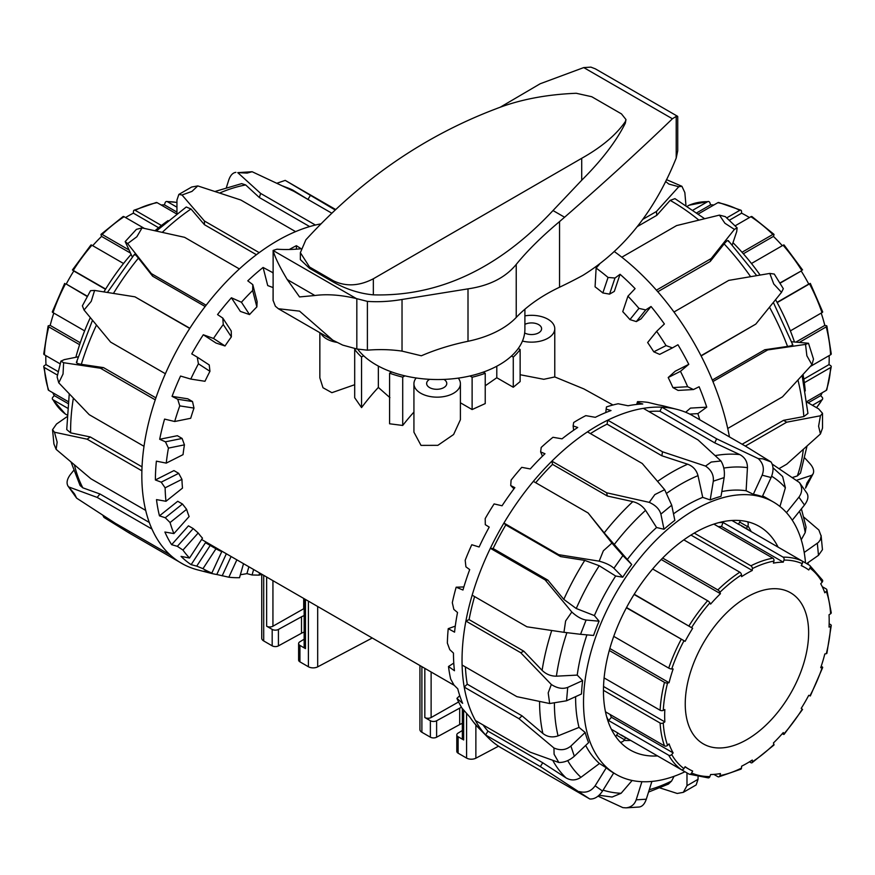 <?xml version="1.0" encoding="UTF-8"?>
<svg xmlns="http://www.w3.org/2000/svg" width="875" height="875" viewBox="0 0 875 875"><rect width="100%" height="100%" fill="white"/><g stroke="black" fill="none" stroke-linecap="round" stroke-linejoin="round"><path stroke-width="1.31" d="M524.902 324.363A10.062 5.808 180 0 1 535.686 323.444A10.062 5.808 180 0 1 541.603 328.738A10.062 5.808 180 0 1 535.544 334.064A10.062 5.808 180 0 1 524.65 332.981M443.898 379.411A10.062 5.808 180 0 1 446.775 383.48A10.062 5.808 180 0 1 440.562 388.85A10.062 5.808 180 0 1 429.592 387.592A10.062 5.808 180 0 1 426.639 383.48A10.062 5.808 180 0 1 429.669 379.323M612.97 405.005L583.909 388.927L554.772 376.939L554.772 328.738A23.242 13.42 180 0 1 522.441 341.075M520.133 374.73L543.802 379.302L554.772 376.939M485.231 385.788L496.792 377.738L513.275 387.253L520.133 381.577L520.133 349.519L518.273 348.447M460.403 402.784L472.117 409.555L485.231 403.583L485.231 373.286A89.797 51.844 180 0 1 472.117 377.245L469.93 375.977M413.93 383.742L413.93 432.163L421.006 445.386L437.861 445.331L453.6 434.514L460.403 419.716L460.403 383.742A23.242 13.42 180 0 1 437.161 397.163A23.242 13.42 180 0 1 413.93 383.742A23.242 13.42 180 0 1 416.183 377.978M404.928 375.845L402.708 377.125A89.797 51.844 180 0 1 389.594 373.177L389.594 423.784L402.708 425.458A161.077 93.002 -60 0 1 413.93 412.07M355.852 348.742L354.692 349.409L354.692 397.742L361.55 407.597A161.077 93.002 -60 0 1 378.35 387.428L389.922 397.655M319.845 332.686L319.845 377.858L322.995 387.734L331.887 392.678L354.692 384.716M524.902 315.875A23.242 13.42 180 0 1 554.772 328.738M336.798 342.344A23.242 13.42 180 0 1 320.808 333.244M354.692 349.409A89.797 51.844 0 0 0 361.55 356.978L363.65 355.764M389.594 373.177L391.694 371.962M458.259 378.12A23.242 13.42 180 0 1 460.403 383.742M483.241 372.137L485.231 373.286M511.47 356.048L513.275 357.098A89.797 51.844 0 0 0 520.133 349.519M304.161 598.697L304.161 646.789A4.473 2.581 0 0 0 305.462 648.616L299.928 645.411A4.473 2.581 180 0 1 298.616 643.584A4.473 2.581 180 0 1 299.841 641.812L304.161 639.188M372.236 638.006L317.68 666.859A6.716 3.872 180 0 1 308.405 666.75L299.928 661.85A4.473 2.581 180 0 1 298.616 660.023L298.616 643.584M304.161 615.65A14.317 8.269 0 0 0 301.503 616.798L278.425 629.442A4.473 2.581 180 0 1 272.18 629.398L266.634 626.194A4.473 2.581 0 0 0 272.934 626.216L303.702 608.759A2.242 1.291 180 0 1 304.161 608.562M304.161 632.089A14.317 8.269 0 0 0 301.503 633.238L278.425 645.881A4.473 2.581 180 0 1 272.18 645.837L263.703 640.938A6.716 3.872 180 0 1 261.734 638.203L261.734 574.208M462.35 708.586L462.35 738.117A4.473 2.581 0 0 0 463.652 739.944L458.117 736.739A4.473 2.581 180 0 1 456.805 734.912A4.473 2.581 180 0 1 458.03 733.141L462.35 730.516M461.486 707.295A14.317 8.269 0 0 0 459.692 708.127L436.614 720.77A4.473 2.581 180 0 1 430.369 720.727L424.823 717.522A4.473 2.581 0 0 0 431.123 717.544L458.609 701.947M419.923 665.536L419.923 729.531A6.716 3.872 0 0 0 421.892 732.277L430.369 737.166A4.473 2.581 0 0 0 436.614 737.209L459.692 724.566A14.317 8.269 180 0 1 462.35 723.417M456.805 734.912L456.805 751.352A4.473 2.581 0 0 0 458.117 753.178L466.594 758.078A6.716 3.872 0 0 0 475.869 758.198L498.553 746.189M378.35 387.428L378.35 366.067M402.708 425.458L402.708 377.125M496.792 366.22L496.792 377.738M513.275 387.253L513.275 357.098M361.55 407.597L361.55 356.978M472.117 409.555L472.117 377.245M92.695 245.7A116.331 67.167 -60 0 1 101.577 236.403L101.073 234.97A2.242 0.809 45.9 0 1 101.095 234.281A2.242 0.809 45.9 0 1 102.145 234.445L128.734 249.802M101.577 236.403L130.32 252.995M123.528 263.495L91.908 245.241A2.242 0.591 -138.9 0 0 90.923 245.011L72.439 269.948L105.645 289.045M87.358 296.581L66.248 284.058A116.331 67.167 -60 0 1 73.795 270.998L72.439 269.948M73.795 270.998L105.492 289.297M66.248 284.058L87.5 296.319M64.673 283.402L52.314 311.883A2.242 0.591 18.9 0 0 53.014 312.627L84.623 330.87M79.614 344.684L48.77 326.878A2.242 0.809 -165.9 0 1 48.103 326.058A2.242 0.809 -165.9 0 1 48.694 325.686L50.192 325.412A116.331 67.167 -60 0 1 53.802 313.075M50.192 325.412L80.259 342.77M48.103 326.058L43.75 353.861A2.242 1.203 3.1 0 0 44.406 354.769L60.255 363.923M57.542 375.145L44.406 367.555A2.242 1.367 176.7 0 1 43.75 366.658A2.242 1.367 176.7 0 1 44.406 365.619L45.981 364.591A116.331 67.167 -60 0 1 45.85 355.6M45.981 364.591L58.362 371.733M43.75 366.658L48.169 389.703A2.242 1.641 -19.5 0 0 48.77 390.403L68.162 401.592M67.473 408.111L53.014 399.766A2.242 1.728 150.5 0 1 52.85 397.228L54.272 395.598A116.331 67.167 -60 0 1 52.741 392.689M54.272 395.598L67.944 403.495M65.177 413.886A2.242 1.827 -53.6 0 0 65.461 414.094L66.97 414.969M161.12 204.98A116.331 67.167 -60 0 1 164.402 204.848L165.102 202.803A2.242 1.728 89.5 0 1 167.387 201.677L176.947 207.189M164.402 204.848L176.947 212.089M176.542 213.883L157.15 202.683A2.242 1.641 -100.5 0 0 156.242 202.508L134.083 210.208A2.242 1.367 63.3 0 1 135.188 210.328L161.448 225.487M144.331 228.386L124.108 216.716A2.242 1.203 -123.1 0 0 122.992 216.606L101.095 234.281M125.552 217.547A116.331 67.167 -60 0 1 133.394 213.172L133.503 211.291A2.242 1.367 63.3 0 1 134.083 210.208M133.394 213.172L158.605 227.73M689.139 774.156A2.242 1.827 113.6 0 1 688.986 774.08L628.884 739.375A120.805 69.748 -60 0 1 624.837 737.341A120.805 69.748 -60 0 1 621.053 734.858L681.166 769.562A2.242 1.827 -53.6 0 0 683.933 768.589L685.125 766.697A116.331 67.167 120 0 0 688.767 769.081A116.331 67.167 120 0 0 692.661 771.05L691.622 773.019A2.242 1.827 113.6 0 1 689.139 774.156L708.334 777.897A2.242 1.728 -90.5 0 0 709.898 776.573L710.598 774.528A116.331 67.167 120 0 0 720.442 773.555L719.939 775.578A2.242 1.641 79.5 0 1 718.758 776.869A2.242 1.641 79.5 0 1 717.85 776.694L713.88 774.397M605.478 711.812L664.475 745.872A2.242 1.641 -19.5 0 0 667.559 745.336L669.058 743.881A116.331 67.167 120 0 0 673.138 752.905L671.716 754.534A2.242 1.728 150.5 0 1 668.719 755.245L608.606 720.541A120.805 69.748 -60 0 1 606.692 716.822M673.138 752.905L611.439 717.281L608.606 720.541M609.919 714.372A116.331 67.167 120 0 0 611.439 717.281M604.111 677.917L660.111 710.248A2.242 1.203 3.1 0 0 663.272 710.369L664.847 709.57A116.331 67.167 120 0 0 664.847 721.886L663.272 722.914A2.242 1.367 176.7 0 1 660.111 723.034L603.455 690.32M664.847 721.886L603.531 686.481M613.736 636.355L668.719 668.095A2.242 0.591 18.9 0 0 671.716 668.992L673.138 668.981A116.331 67.167 120 0 0 669.058 682.719L667.559 682.992A2.242 0.809 -165.9 0 1 664.475 682.358L609.284 650.486M669.058 682.719L609.831 648.517M634.222 594.223L692.661 628.294A116.331 67.167 120 0 0 685.125 641.353L626.391 607.786M685.125 641.353L626.533 607.523M692.661 628.294L634.069 594.464M662.648 558.053L717.85 589.925A2.242 0.809 45.9 0 1 719.939 592.266L720.442 593.698A116.331 67.167 120 0 0 710.598 604.1L709.898 602.864A2.242 0.591 -138.9 0 0 707.613 600.72L652.641 568.98M720.442 593.698L661.216 559.508M694.236 533.094L750.892 565.797A2.242 1.367 63.3 0 1 752.369 568.597L752.27 570.478A116.331 67.167 120 0 0 741.606 576.636L741.497 574.864A2.242 1.203 -123.1 0 0 739.812 572.195L683.812 539.864M752.27 570.478L690.955 535.073M718.802 522.637A120.805 69.748 -60 0 1 722.98 522.441L783.092 557.145A2.242 1.728 89.5 0 1 783.967 560.098L783.267 562.144A116.331 67.167 120 0 0 773.423 563.117L773.927 561.094A2.242 1.641 -100.5 0 0 772.855 558.163L713.858 524.103M783.267 562.144L721.58 526.52A116.331 67.167 120 0 0 718.288 526.652M722.98 522.441L721.58 526.52M783.092 557.145A120.805 69.748 120 0 1 801.708 560.766L809.539 565.283A2.242 1.827 126.4 0 1 809.933 568.094L808.752 569.975A116.331 67.167 120 0 0 805.098 567.591A116.331 67.167 120 0 0 801.205 565.622L802.255 563.653A2.242 1.827 -66.4 0 0 801.708 560.766L741.595 526.061A120.805 69.748 -60 0 1 745.642 528.095A120.805 69.748 -60 0 1 749.427 530.578M822.259 586.688L826.23 588.973A2.242 1.641 160.5 0 1 826.831 589.673A2.242 1.641 160.5 0 1 826.306 591.336L824.808 592.791A116.331 67.167 120 0 0 820.728 583.767L822.15 582.148A2.242 1.728 -29.5 0 0 822.511 580.125L809.681 565.37M829.15 623.766L830.594 624.608A2.242 1.203 -176.9 0 1 831.25 625.516A2.242 1.203 -176.9 0 1 830.594 626.314L829.019 627.102A116.331 67.167 120 0 0 829.019 614.786L830.594 613.758A2.242 1.367 -3.3 0 0 831.25 612.719L826.831 589.673M821.198 666.302L821.986 666.75A2.242 0.591 -161.1 0 1 822.686 667.494A2.242 0.591 -161.1 0 1 822.15 667.68L820.728 667.691A116.331 67.167 120 0 0 824.808 653.964L826.306 653.68A2.242 0.809 14.1 0 0 826.897 653.319L831.25 625.516M718.758 776.869L740.917 769.169A2.242 1.367 -116.7 0 0 741.497 768.086L741.606 766.205A116.331 67.167 120 0 0 752.27 760.047L752.369 761.808A2.242 1.203 56.9 0 1 752.008 762.77L773.905 745.095A2.242 0.809 -134.1 0 0 773.927 744.406L773.423 742.973A116.331 67.167 120 0 0 783.267 732.572L783.967 733.808A2.242 0.591 41.1 0 1 784.077 734.366L802.561 709.428L801.205 708.378A116.331 67.167 120 0 0 808.752 695.319L810.327 695.975L822.686 667.494M784.077 734.366A2.242 0.591 41.1 0 1 783.092 734.125L782.305 733.677M611.384 729.28L617.881 733.031A120.805 69.748 120 0 0 621.677 735.514L624.837 737.341M745.642 528.095L742.481 526.269A120.805 69.748 120 0 0 738.434 524.234L731.927 520.472M752.008 762.77A2.242 1.203 56.9 0 1 750.892 762.661L749.448 761.83M740.272 520.57A4.473 3.653 120 0 1 739.681 522.069L738.434 524.234M746.386 528.544L747.513 526.597A4.473 3.653 -60 0 0 747.523 521.741M620.277 742.153A4.473 3.653 -60 0 0 624.466 739.714L625.592 737.767M617.881 733.031L616.634 735.186A4.473 3.653 120 0 1 615.628 736.455M746.933 597.1A87.248 50.378 120 0 0 689.938 673.98A87.248 50.378 120 0 0 703.314 743.892A87.248 50.378 120 0 0 790.562 693.525A87.248 50.378 120 0 0 790.562 592.78A87.248 50.378 120 0 0 746.933 597.1M821.198 313.075A116.331 67.167 60 0 1 824.808 325.412L826.306 325.686A2.242 0.809 165.9 0 1 826.897 326.058A2.242 0.809 165.9 0 1 826.23 326.878L799.641 342.234M824.808 325.412L796.075 342.005M790.377 330.87L821.986 312.627A2.242 0.591 -18.9 0 0 822.686 311.883L810.327 283.402L777.186 302.608M779.811 283.019L801.205 270.998A116.331 67.167 60 0 1 808.752 284.058L810.327 283.402M808.752 284.058L777.044 302.356M801.205 270.998L779.964 283.259M802.561 269.948L784.077 245.011A2.242 0.591 138.9 0 0 783.092 245.241L751.472 263.495M742.022 252.252L772.855 234.445A2.242 0.809 -45.9 0 1 773.905 234.281A2.242 0.809 -45.9 0 1 773.927 234.97L773.423 236.403A116.331 67.167 60 0 1 782.305 245.7M773.423 236.403L743.356 253.761M773.905 234.281L752.008 216.606A2.242 1.203 123.1 0 0 750.892 216.716L735.044 225.87M726.677 217.908L739.812 210.328A2.242 1.367 -63.3 0 1 740.917 210.208A2.242 1.367 -63.3 0 1 741.497 211.291L741.606 213.172A116.331 67.167 60 0 1 749.448 217.547M741.606 213.172L729.214 220.325M740.917 210.208L718.758 202.508A2.242 1.641 100.5 0 0 717.85 202.683L698.458 213.883M693.164 210.022L707.613 201.677A2.242 1.728 -89.5 0 1 709.898 202.803L710.598 204.848A116.331 67.167 60 0 1 713.88 204.98M710.598 204.848L696.927 212.734M689.303 205.155A2.242 1.827 66.4 0 0 688.986 205.286L687.477 206.161M822.259 392.689A116.331 67.167 60 0 1 820.728 395.598L822.15 397.228A2.242 1.728 -150.5 0 1 821.986 399.766L812.427 405.289M820.728 395.598L808.194 402.839M806.837 401.592L826.23 390.403A2.242 1.641 19.5 0 0 826.831 389.703L831.25 366.658A2.242 1.367 -176.7 0 1 830.594 367.555L804.333 382.725M810.37 366.45L830.594 354.769A2.242 1.203 -3.1 0 0 831.25 353.861L826.897 326.058M829.15 355.6A116.331 67.167 60 0 1 829.019 364.591L830.594 365.619A2.242 1.367 -176.7 0 1 831.25 366.658M829.019 364.591L803.808 379.137M357.7 349.212A87.194 50.334 0 0 0 455.405 378.492A87.194 50.334 0 0 0 524.902 329.197L524.902 309.225M559.541 221.594L564.594 217.23C606.145 180.928 642.075 148.105 672.405 118.77L676.211 116.386L677.731 116.528L677.731 150.763L676.211 158.047C654.959 210.853 623.875 249.944 582.969 275.308A465.095 268.516 180 0 1 559.541 287.23A178.97 103.327 0 0 0 516.228 317.45A89.48 51.669 180 0 1 468.005 341.283A178.97 103.327 0 0 0 421.345 355.786L402.03 351.116A357.941 206.664 120 0 0 367.391 350.175L356.825 348.994L342.705 345.1L332.806 340.167L299.556 311.139L278.359 308.733L275.373 306.228L273.077 300.289L273.164 250.534C274.663 256.648 279.355 266.328 287.241 279.562L299.556 296.931L314.858 295.509C327.119 293.902 340.955 294.919 356.355 298.561L367.391 301.383A313.195 180.83 120 0 0 402.03 299.48L468.005 288.859C489.377 285.742 505.455 277.594 516.228 264.414C527.461 250.644 541.898 236.37 559.541 221.594L559.541 287.23M300.858 248.773A313.195 180.83 -60 0 1 277.014 249.2L273.12 250.414L273.12 300.672M300.366 252.667L300.366 259.623L309.531 268.33L333.452 282.144C346.5 289.384 359.8 293.617 373.341 294.853C438.9 296.647 498.783 268.538 553 210.547L581.711 180.239C601.88 160.114 616.416 141.094 625.33 123.167L625.986 119.558L621.48 113.903L591.73 96.72L576.242 93.275C546.164 94.478 519.422 99.663 496.005 108.817C424.244 136.03 360.861 179.692 305.867 239.816L300.366 252.667L309.531 267.006L333.452 280.82C345.92 286.781 359.22 286.103 373.341 278.775L581.711 158.298C601.617 147.12 616.153 134.892 625.33 121.614L625.986 119.558M677.622 116.331L595.35 68.841L590.877 67.123L583.745 67.583L540.181 83.759L500.27 107.198M581.711 180.239L581.711 158.298M771.017 461.945L762.716 458.784L758.275 458.609L716.625 438.812L714.755 442.87L739.769 454.595C744.877 457.286 747.436 461.639 747.447 467.655L746.112 490.766L753.32 494.298A157.27 90.803 120 0 1 762.278 496.639L771.105 477.531C773.686 471.242 773.653 466.047 771.017 461.945L746.058 446.512L691.283 414.881A191.723 110.688 120 0 0 676.988 409.391A191.723 110.688 120 0 0 661.85 407.181A191.723 110.688 120 0 0 643.333 408.352A191.723 110.688 120 0 0 607.742 420.164A191.723 110.688 120 0 0 592.506 428.63A191.723 110.688 120 0 0 587.464 431.867A191.723 110.688 120 0 0 551.873 461.158A191.723 110.688 120 0 0 533.356 481.37A191.723 110.688 120 0 0 503.923 523.053A191.723 110.688 120 0 0 490.35 548.286A191.723 110.688 120 0 0 472.161 595.175A191.723 110.688 120 0 0 465.894 621.053L520.68 652.684L551.327 684.491L548.198 692.913L549.675 703.533L516.873 696.653L462.098 665.033A191.723 110.688 120 0 0 464.209 687.094L518.995 718.714L553.952 747.994L554.094 754.25L558.819 762.486L530.239 752.183L475.453 720.552A191.723 110.688 120 0 0 485.592 734.978L540.367 766.598L589.794 798.984C594.453 799.323 598.697 796.677 602.525 791.044L595.12 785.816C591.15 791.35 585.856 793.264 579.25 791.558M474.589 596.575A187.25 108.106 120 0 0 469.077 619.609L465.894 621.053A191.723 110.688 120 0 0 462.098 665.033M533.356 481.37L588.131 512.991L604.198 532.875L631.706 564.506A157.27 90.803 120 0 0 622.748 577.194L615.661 576.023L599.244 565.742L584.762 560.394L560.58 556.577L505.794 524.956A187.25 108.106 120 0 0 493.117 548.538L490.35 548.286L545.136 579.906L571.823 612.019L565.622 620.955L563.948 632.319L526.936 626.795L472.161 595.175M465.402 666.947A187.25 108.106 120 0 0 467.25 684.195L464.209 687.094A191.723 110.688 120 0 0 475.453 720.552M588.131 512.991L611.92 543.112L603.345 550.802L599.178 561.159L558.698 554.684L503.923 523.053L505.794 524.956M483.066 724.948A187.25 108.106 120 0 0 487.966 731.139L485.592 734.978A191.723 110.688 120 0 0 487.714 737.242A191.723 110.688 120 0 0 501.747 748.158L589.794 798.984M587.464 431.867L642.239 463.498L664.661 489.683L654.839 494.594L649.25 502.359L606.648 492.778L551.873 461.158L552.541 464.373A187.25 108.106 120 0 0 535.697 482.716M598.062 796.152L622.858 807.636L626.041 807.855C631.061 807.319 634.441 804.65 636.18 799.837L641.9 781.692M643.333 408.352L698.108 439.983L720.945 460.972L711.211 462.044L705.534 466.08L662.517 451.795L607.742 420.164L607.075 424.156A187.25 108.106 120 0 0 590.439 433.595M659.947 787.916L677.217 793.461L683.32 792.345L686.984 785.695L686.984 772.92M716.625 438.812L661.85 407.181L659.969 411.25A187.25 108.106 120 0 0 648.878 411.556M786.472 512.652L798.93 497.153C802.375 492.373 802.539 487.517 799.444 482.552L772.209 464.1M804.212 552.453L818.388 542.434L820.334 539.82L821.133 536.091L818.869 530.02L803.917 517.223M806.641 563.609L818.486 555.33L822.456 549.664L821.089 535.434M806.061 527.188L805.219 532.525L801.237 539.766M792.269 520.209L804.475 505.028C807.975 500.358 808.806 496.42 806.947 493.227L799.444 482.552M772.997 467.808L782.633 476.525L785.378 487.78L779.942 506.494M758.275 458.609C763.273 463.323 764.564 468.858 762.147 475.18L771.105 477.531M753.32 494.298L762.147 475.18M714.755 442.87L659.969 411.25M705.534 466.08C711.288 469.984 713.891 475.027 713.311 481.184L724.15 477.586C724.916 471.362 723.855 465.817 720.945 460.972M724.15 477.586L721.022 496.344A157.27 90.803 120 0 0 710.194 499.931L702.723 497.361L697.998 475.639C696.445 470.017 692.989 466.2 687.652 464.209L661.85 455.777L662.517 451.795M710.194 499.931L713.311 481.184M661.85 455.777L607.075 424.156M649.25 502.359C655.583 505.236 659.466 509.152 660.888 514.106L671.716 505.192L664.661 489.683M671.716 505.192L674.844 520.352A157.27 90.803 120 0 0 664.005 529.255L656.578 527.516L645.575 510.333C642.436 505.903 638.181 502.994 632.822 501.627L607.316 496.005L606.648 492.778M664.005 529.255L660.888 514.106M607.316 496.005L552.541 464.373M599.178 561.159C605.773 562.964 610.695 565.337 613.933 568.269L622.891 555.581L611.92 543.112M560.58 556.577L558.698 554.684M622.748 577.194L613.933 568.269M563.948 632.319L580.562 634.298L586.097 620.036C581.656 619.336 576.909 616.667 571.823 612.019M493.117 548.538L547.892 580.158L563.795 599.386L576.253 608.519L594.388 615.595L599.091 621.195A157.27 90.803 120 0 0 593.556 635.458L580.562 634.298M469.077 619.609L523.852 651.23L520.68 652.684M523.852 651.23L542.106 670.348C546.098 674.242 550.867 676.189 556.402 676.178L577.227 675.095L582.63 680.597L567.711 687.4C562.614 689.27 557.145 688.297 551.327 684.491M636.705 404.436L637.503 401.658L637.645 402.631L642.786 403.988A188.202 108.653 120 0 0 628.075 405.759L618.177 403.758A185.686 107.209 120 0 0 606.473 406.919L606.145 409.106L611.023 410.55A188.202 108.653 120 0 0 595.328 417.32L585.802 415.636A185.686 107.209 120 0 0 573.683 422.505L573.114 425.895L577.73 427.481A188.202 108.653 120 0 0 562.034 438.834L552.978 437.281A185.686 107.209 120 0 0 541.209 447.431L540.63 451.916L544.983 453.731A188.202 108.653 120 0 0 530.272 468.945L521.752 467.337A185.686 107.209 120 0 0 511.087 480.134L510.727 485.548L514.85 487.648A188.202 108.653 120 0 0 502.053 505.772L494.113 503.923A185.686 107.209 120 0 0 485.209 518.558L485.297 524.672L489.212 527.1A188.202 108.653 120 0 0 479.128 546.995L471.778 544.731A185.686 107.209 120 0 0 465.194 560.273L465.916 566.836L469.7 569.603A188.202 108.653 120 0 0 462.962 590.023L456.159 587.202A185.686 107.209 120 0 0 452.309 602.689L453.83 609.383L457.527 612.5A188.202 108.653 120 0 0 454.562 632.155L448.23 628.655A185.686 107.209 120 0 0 447.366 643.114L449.772 649.644L453.458 653.078A188.202 108.653 120 0 0 454.442 670.731L448.492 666.509A185.686 107.209 120 0 0 450.669 679.022L454.016 685.092L457.745 688.8A188.202 108.653 120 0 0 462.634 703.347L456.936 698.359A185.686 107.209 120 0 0 462 708.148L470.127 717.412A188.202 108.653 120 0 0 478.603 727.945L487.714 737.242M510.727 485.548L513.964 488.819M540.63 451.916L542.456 456.181M573.114 425.895L573.628 430.238M676.988 409.391L664.453 406.175A188.202 108.653 120 0 0 658.208 404.873L648.069 402.402A185.686 107.209 120 0 0 637.503 401.658M478.603 727.945L473.309 721.853M456.936 698.359L459.758 695.669M448.492 666.509L453.775 663.075M448.23 628.655L455.273 626.139M456.159 587.202L463.87 586.939M606.145 409.106L605.795 412.562M637.645 402.631L637.142 404.392M575.619 696.653A157.27 90.803 120 0 0 579.02 727.409L558.064 735.875C552.464 737.778 547.4 736.98 542.872 733.469L522.025 715.827L518.995 718.714M467.25 684.195L522.025 715.827M585.681 745.413A157.27 90.803 120 0 0 599.452 763.514L580.956 777.306C575.947 780.587 570.948 780.773 565.961 777.853L542.741 762.77L540.367 766.598M487.966 731.139L542.741 762.77M632.144 780.478L621.108 793.286L612.117 797.038L599.091 795.255M674.089 776.3L671.584 781.058L668.423 784.087L648.539 792.072M599.091 621.195L586.097 620.036M547.892 580.158L545.136 579.906M631.706 564.506L622.891 555.581M683.32 792.345L696.15 784.941L698.053 779.308L686.984 785.695M698.053 776.945L698.053 779.308M626.041 807.855L639.144 807.023C642.261 806.608 644.645 804.005 646.297 799.203L636.18 799.837M651.897 781.43L646.297 799.203M599.452 763.514L606.277 767.78L595.12 785.816M606.277 767.78A157.27 90.803 120 0 0 613.681 773.008L602.525 791.044M558.819 762.486C564.287 762.573 569.45 760.484 574.317 756.23L570.894 746.047C565.972 750.116 560.317 750.761 553.952 747.994M579.02 727.409L585.167 732.452L570.894 746.047M585.167 732.452A157.27 90.803 120 0 0 588.591 742.634L574.317 756.23M549.675 703.533L566.552 700.788L567.711 687.4M582.63 680.597A157.27 90.803 120 0 0 581.481 693.984L566.552 700.788M747.884 525.809A129.084 74.528 -60 0 1 751.188 531.595M630.634 740.392A129.084 74.528 -60 0 1 623.973 740.425M657.53 755.923A129.084 74.528 -60 0 1 630.186 749.984A129.084 74.528 -60 0 1 603.455 690.9A129.084 74.528 -60 0 1 659.805 560.995A129.084 74.528 -60 0 1 759.27 526.411A129.084 74.528 -60 0 1 778.083 547.116M805.503 562.953A157.27 90.803 120 0 0 773.369 501.998L765.461 497.427A157.27 90.803 120 0 0 762.617 495.906M746.112 490.766A157.27 90.803 120 0 0 721.82 491.542M702.723 497.361A157.27 90.803 120 0 0 686.82 505.225A157.27 90.803 120 0 0 673.498 513.833M773.369 501.998A157.27 90.803 120 0 0 694.728 509.786A157.27 90.803 120 0 0 591.992 648.375A157.27 90.803 120 0 0 616.098 774.397A157.27 90.803 120 0 0 684.961 771.761M656.578 527.516A157.27 90.803 120 0 0 627.528 559.223M615.661 576.023A157.27 90.803 120 0 0 594.388 615.595M586.928 634.867A157.27 90.803 120 0 0 577.227 675.095M665.58 181.431L668.85 184.067L678.781 186.725L656.425 211.498L642.742 219.395M614.48 251.672A191.723 110.688 60 0 1 621.819 257.206L676.594 225.586L719.425 215.119L724.916 223.245L734.409 229.392L711.2 258.541L656.414 290.172A191.723 110.688 60 0 1 673.98 312.014L728.755 280.383L769.803 273.427L773.741 283.97L781.506 292.348L755.792 324.111L701.017 355.731A191.723 110.688 60 0 1 712.928 381.555L767.703 349.923L805.536 344.4L806.87 355.764L811.934 364.711L782.502 396.845L727.727 428.477A191.723 110.688 60 0 1 729.444 436.909M621.819 257.206A191.723 110.688 60 0 1 656.414 290.172M673.98 312.014A191.723 110.688 60 0 1 701.017 355.731M712.928 381.555A191.723 110.688 60 0 1 727.727 428.477M745.325 446.086L786.723 422.188L820.433 415.778L818.595 426.202L820.433 433.967L786.723 464.198L779.133 468.573M811.934 475.223L806.87 483.109L805.536 488.141L813.148 473.725L811.934 475.223L796.83 480.2M755.792 324.111L701.127 355.939M728.547 241.62C728.47 239.652 727.005 240.417 724.15 243.906L710.205 261.483L657.792 291.736M710.205 261.483L711.2 258.541M678.781 186.725L681.92 186.298L666.477 179.627M678.092 390.425L672.908 387.581L687.663 386.728L693.448 389.55L678.092 390.425M693.448 389.55L699.125 386.75A188.202 108.653 60 0 1 706.748 407.159L697.867 413.623L689.73 414.083M659.663 354.375L653.778 351.816L666.05 345.592L672.427 347.9L659.663 354.375M672.427 347.9L677.95 344.761A188.202 108.653 60 0 1 688.778 364.328L680.466 371.317L668.205 377.53L675.238 371.197L688.778 364.328M636.322 321.584L629.923 319.594L638.947 308.383L645.717 309.925L636.322 321.584L641.069 318.85L651.033 306.48A188.202 108.653 60 0 1 664.388 323.98L656.655 331.33L647.642 342.53A161.973 93.516 60 0 1 653.778 351.816M645.717 309.925L651.033 306.48M609.569 294.131L602.842 292.95L608.048 277.452L614.983 278.02L609.569 294.131L614.316 291.386L620.058 274.291A188.202 108.653 60 0 1 635.097 288.63L627.944 296.177L622.748 311.642A161.973 93.516 60 0 1 629.923 319.594M614.983 278.02L620.058 274.291M685.672 412.267L690.462 408.1L706.748 407.159M599.441 264.294L596.127 268.067L595.077 286.836A161.973 93.516 60 0 1 602.842 292.95M596.127 268.067A185.686 107.209 60 0 1 608.048 277.452M627.944 296.177A185.686 107.209 60 0 1 638.947 308.383M656.655 331.33A185.686 107.209 60 0 1 666.05 345.592M680.466 371.317A185.686 107.209 60 0 1 687.663 386.728M668.205 377.53A161.973 93.516 60 0 1 672.908 387.581M697.867 413.623A185.686 107.209 60 0 1 699.792 419.792M637.383 226.537L656.764 215.348L670.152 200.375L674.953 198.658M792.225 344.597C793.691 345.122 792.127 345.734 787.555 346.434L764.794 349.738L767.703 349.923M712.305 380.045L764.794 349.738M802.113 375.539L807.942 413.438L803.841 416.566L783.53 420.339L786.723 422.188M742.131 444.238L783.53 420.339M800.472 473.091L797.333 475.934L792.652 477.433M804.891 458.106L809.944 463.63C813.28 467.458 814.352 470.827 813.148 473.725M820.433 433.967L822.522 428.127L822.522 413.317L820.433 415.778M806.903 402.095L818.595 408.855L822.522 413.317M811.934 364.711L813.498 359.1L808.5 343.262L805.536 344.4M791.634 341.742L808.5 343.262M781.506 292.348L783.322 288.706L774.277 274.072L769.803 273.427M734.409 229.392L737.122 227.85L736.739 231.503L732.255 244.858M737.122 227.85L725.364 216.65L719.425 215.119M681.92 186.298L684.841 192.577L685.934 205.166M656.764 215.348L656.425 211.498M732.987 242.692A157.27 90.803 60 0 1 760.102 275.045M775.589 299.688A157.27 90.803 60 0 1 794.445 341.906M803.031 374.533A157.27 90.803 60 0 1 805.263 390.906M236.863 559.847L228.845 577.216L216.792 574.503A188.202 108.653 -60 0 1 210.547 573.202L198.012 569.975A191.723 110.688 -60 0 1 183.717 564.495A191.723 110.688 -60 0 1 170.144 554.925A191.723 110.688 -60 0 1 151.955 529.047A191.723 110.688 -60 0 1 145.688 510.398L90.913 478.778L56.131 449.356L57.148 442.137L54.48 432.217L87.117 439.184L141.892 470.816A191.723 110.688 -60 0 1 144.003 446.305L89.228 414.684L58.756 382.812L63.044 373.997L63.623 362.709L100.472 368.233L155.247 399.853A191.723 110.688 -60 0 1 165.386 373.734L110.611 342.103L84.055 310.034L91.23 301.35L94.598 290.434L134.958 296.833L189.733 328.453A191.723 110.688 -60 0 1 206.139 305.222L151.364 273.602L127.662 243.611L136.839 236.764L142.045 227.905L184.592 237.322L239.378 268.942A191.723 110.688 -60 0 1 259.208 252.634L204.433 221.003L182.022 195.005L191.975 191.395L197.783 185.916L240.811 200.003L295.586 231.623A191.723 110.688 -60 0 1 315.416 225.039L260.641 193.419L237.759 172.648L247.111 173.086L252.142 171.73L293.88 191.319L331.767 213.183M145.688 510.398A191.723 110.688 -60 0 1 141.892 470.816M170.144 554.925L115.369 523.305L76.628 498.148L74.572 493.992L68.753 486.948L97.18 497.416L151.955 529.047M144.003 446.305A191.723 110.688 -60 0 1 155.247 399.853M102.791 515.277L103.983 517.431L128.942 532.864L183.717 564.495M165.386 373.734A191.723 110.688 -60 0 1 189.733 328.453M206.139 305.222A191.723 110.688 -60 0 1 239.378 268.942M259.208 252.634A191.723 110.688 -60 0 1 295.586 231.623M315.416 225.039A191.723 110.688 -60 0 1 320.928 223.869M335.158 209.967L285.206 180.381L335.65 209.508M134.958 296.833L189.864 328.256M129.566 531.497L128.942 532.864M77.142 361.67C75.48 362.72 76.88 363.606 81.32 364.328L103.513 367.62L155.925 397.884M103.513 367.62L100.472 368.233M68.753 486.948L68.053 486.15C66.194 482.956 67.025 479.019 70.525 474.348L73.598 470.531M68.053 486.15L76.628 498.148M71.083 462.153L80.084 485.505L82.819 487.823L99.947 493.981L97.18 497.416M99.947 493.981L149.308 522.473M54.48 432.217L52.544 429.712L53.911 443.942L56.131 449.356M257.141 301.7L256.856 306.906L252.667 290.489L252.787 284.627L257.141 301.7M252.787 284.627L247.778 280.842A188.202 108.653 -60 0 1 263.091 267.455L272.825 272.661L273.077 273.678M231.241 330.958L231.361 336.875L223.256 324.516L222.808 318.106L231.241 330.958M222.808 318.106L217.547 314.573A188.202 108.653 -60 0 1 231.405 297.773L241.434 302.236L249.539 314.573L240.362 311.413L231.405 297.773M209.234 364.952L209.956 371.317L198.428 363.803L197.247 357.131L209.234 364.952M197.247 357.131L191.767 353.905A188.202 108.653 -60 0 1 203.295 334.753L213.511 338.461L225.017 345.975L216.027 343.044L203.295 334.753M192.511 401.548L193.988 408.089L179.769 405.88L177.723 399.252L192.511 401.548L187.764 398.803L172.069 396.364A188.202 108.653 -60 0 1 180.545 376.053L190.783 379.072L204.98 381.281A161.973 93.516 -60 0 1 209.956 371.317M177.723 399.252L172.069 396.364M182.109 438.452L184.439 444.861L168.427 448.098L165.452 441.82L182.109 438.452L177.362 435.706L159.688 439.283A188.202 108.653 -60 0 1 164.577 419.092L174.694 421.509L190.695 418.283A161.973 93.516 -60 0 1 193.988 408.089M165.452 441.82L159.688 439.283M178.686 473.342L181.934 479.336L165.123 487.823L161.208 482.158L178.686 473.342L173.939 470.597L155.389 479.959A188.202 108.653 -60 0 1 156.384 461.158L166.25 463.116L183.039 454.65A161.973 93.516 -60 0 1 184.439 444.861M161.208 482.158L155.389 479.959M182.47 504.022L186.616 509.338L170.067 522.539L165.266 517.748L182.47 504.022L177.723 501.277L159.469 515.845A188.202 108.653 -60 0 1 156.505 499.614L165.987 501.277L182.503 488.097A161.973 93.516 -60 0 1 181.934 479.336M165.266 517.748L159.469 515.845M193.2 528.566L198.198 532.984L182.952 550.069L177.352 546.328L193.2 528.566L188.453 525.831L171.642 544.677A188.202 108.653 -60 0 1 164.905 532.033L173.917 533.586L189.131 516.534A161.973 93.516 -60 0 1 186.616 509.338M177.352 546.328L171.642 544.677M210.219 545.431L215.95 548.789L202.967 568.684L196.722 566.125L210.219 545.431L205.472 542.697L191.155 564.648A188.202 108.653 -60 0 1 181.07 556.391L189.536 558.02L202.497 538.158A161.973 93.516 -60 0 1 198.198 532.984M196.722 566.125L191.155 564.648M222.162 575.87L231.098 556.511M216.792 574.503L226.352 553.777M259.591 572.961L258.967 575.138L252.066 574.984L253.63 569.516M252.066 574.984L246.925 573.617L248.883 566.781M273.077 287.58L267.717 285.567L263.091 267.455M210.547 573.202A188.202 108.653 -60 0 1 203.984 571.145L211.87 573.037L221.758 551.622L214.911 547.477A161.973 93.516 -60 0 1 209.552 545.048M228.845 577.216A185.686 107.209 -60 0 0 239.52 577.697L243.523 563.686M261.734 574.448A185.686 107.209 -60 0 1 258.967 575.138M211.87 573.037A185.686 107.209 -60 0 1 202.967 568.684M221.758 551.622A161.973 93.516 -60 0 1 215.95 548.789M189.536 558.02A185.686 107.209 -60 0 1 182.952 550.069M173.917 533.586A185.686 107.209 -60 0 1 170.067 522.539M165.987 501.277A185.686 107.209 -60 0 1 165.123 487.823M166.25 463.116A185.686 107.209 -60 0 1 168.427 448.098M174.694 421.509A185.686 107.209 -60 0 1 179.769 405.88M190.783 379.072A185.686 107.209 -60 0 1 198.428 363.803M213.511 338.461A185.686 107.209 -60 0 1 223.256 324.516M225.017 345.975A161.973 93.516 -60 0 1 231.361 336.875M241.434 302.236A185.686 107.209 -60 0 1 252.667 290.489M249.539 314.573A161.973 93.516 -60 0 1 256.856 306.906M246.925 573.617A188.202 108.653 -60 0 1 240.373 574.689M289.33 249.484A188.202 108.653 -60 0 1 296.384 245.689L296.384 249.156M296.384 245.689L300.913 248.577M142.034 466.845L90.289 436.964L70.623 432.863L66.73 429.57L69.245 393.881M134.487 255.03C134.214 253.498 135.516 254.548 138.414 258.158L152.655 276.216L151.364 273.602M205.144 306.512L152.655 276.216M156.341 231L186.255 207.003L191.002 208.983L204.433 224.689L204.433 221.003M256.419 254.713L204.433 224.689M215.053 191.461L241.642 183.63L245.678 184.942L259.35 197.531L260.641 193.419M309.652 226.581L259.35 197.531M282.789 186.003L292.578 189.973L307.42 199.128M276.938 183.225L285.206 180.381M307.923 199.423L310.286 195.606M252.142 171.73L237.759 172.648M226.461 187.305L228.703 180.173C230.355 175.372 232.739 172.758 235.856 172.353M197.783 185.916L191.68 187.02L178.85 194.425L182.022 195.005M176.947 213.577L176.947 200.069L178.85 194.425M142.045 227.905L136.412 229.348L125.18 241.598L127.662 243.611M132.311 256.966L125.18 241.598M94.598 290.434L90.53 290.686L82.381 305.834L84.055 310.034M63.623 362.709L60.933 361.123L64.291 359.625L78.094 356.836M60.933 361.123L57.116 376.917L58.756 382.812M52.544 429.712L56.514 424.036L66.872 416.806M90.289 436.964L87.117 439.184M75.852 357.284A157.27 90.803 -60 0 1 90.311 317.625M103.917 291.9A157.27 90.803 -60 0 1 131.042 254.45M155.006 230.705A157.27 90.803 -60 0 1 168.066 220.588M299.928 661.85L299.928 645.411M272.18 645.837L272.18 629.398M278.425 645.881L278.425 629.442M301.503 633.238L301.503 616.798M266.634 626.194L266.634 577.03M272.934 626.216L272.934 580.672M303.702 608.759L303.702 598.423M305.462 648.616L305.462 599.452M263.703 640.938L263.703 575.334M308.405 666.75L308.405 601.147M317.68 666.859L317.68 606.506M463.652 739.944L463.652 710.238M431.123 717.544L431.123 672M424.823 717.522L424.823 668.358M421.892 732.277L421.892 666.673M430.369 737.166L430.369 720.727M459.692 724.566L459.692 708.127M458.117 753.178L458.117 736.739M436.614 737.209L436.614 720.77M475.869 758.198L475.869 725.145M466.594 758.078L466.594 713.803M73.292 270.364A120.805 69.748 -60 0 1 91.908 245.241M53.014 312.627A120.805 69.748 -60 0 1 65.461 283.927M44.406 354.769A120.805 69.748 -60 0 1 48.77 326.878M48.77 390.403A120.805 69.748 -60 0 1 44.406 367.555M65.461 414.094A120.805 69.748 -60 0 1 53.014 399.766M167.387 201.677A120.805 69.748 -60 0 1 176.947 202.508M135.188 210.328A120.805 69.748 -60 0 1 157.15 202.683M102.145 234.445A120.805 69.748 -60 0 1 124.108 216.716M668.719 755.245A120.805 69.748 120 0 0 681.166 769.562M660.111 723.034A120.805 69.748 120 0 0 664.475 745.872M664.475 682.358A120.805 69.748 120 0 0 660.111 710.248M681.166 639.406A120.805 69.748 120 0 0 668.719 668.095M707.613 600.72A120.805 69.748 120 0 0 688.986 625.844M739.812 572.195A120.805 69.748 120 0 0 717.85 589.925M772.855 558.163A120.805 69.748 120 0 0 750.892 565.797M773.927 744.406A118.573 68.458 -60 0 1 752.369 761.808M802.255 709.144A118.573 68.458 -60 0 1 783.967 733.808M822.15 667.68A118.573 68.458 -60 0 1 809.933 695.833M830.594 626.314A118.573 68.458 -60 0 1 826.306 653.68M826.306 591.336A118.573 68.458 -60 0 1 830.594 613.758M809.933 568.094A118.573 68.458 -60 0 1 822.15 582.148M783.967 560.098A118.573 68.458 -60 0 1 802.255 563.653M752.369 568.597A118.573 68.458 -60 0 1 773.927 561.094M719.939 592.266A118.573 68.458 -60 0 1 741.497 574.864M691.622 627.528A118.573 68.458 -60 0 1 709.898 602.864M671.716 668.992A118.573 68.458 -60 0 1 683.933 640.839M663.272 710.369A118.573 68.458 -60 0 1 667.559 682.992M667.559 745.336A118.573 68.458 -60 0 1 663.272 722.914M683.933 768.589A118.573 68.458 -60 0 1 671.716 754.534M709.898 776.573A118.573 68.458 -60 0 1 691.622 773.019M741.497 768.086A118.573 68.458 -60 0 1 719.939 775.578M739.681 522.069L747.513 526.597M624.466 739.714L616.634 735.186M809.539 283.927A120.805 69.748 60 0 1 821.986 312.627M783.092 245.241A120.805 69.748 60 0 1 801.708 270.364M750.892 216.716A120.805 69.748 60 0 1 772.855 234.445M717.85 202.683A120.805 69.748 60 0 1 739.812 210.328M688.986 205.286A120.805 69.748 60 0 1 707.613 201.677M821.986 399.766A120.805 69.748 60 0 1 816.484 407.63M830.594 367.555A120.805 69.748 60 0 1 826.23 390.403M826.23 326.878A120.805 69.748 60 0 1 830.594 354.769M564.594 217.23L553 210.547M356.355 298.561L273.164 250.534M676.211 158.047L676.211 116.386M516.228 317.45L516.228 264.414M468.005 341.283L468.005 288.859M402.03 351.116L402.03 299.48M356.825 348.994L356.825 298.736M367.391 350.175L367.391 301.383M672.405 118.77L583.745 67.583M314.858 295.509L287.241 279.562M625.33 123.167L625.33 121.614M373.341 294.853L373.341 278.775M333.452 282.144L333.452 280.82M309.531 268.33L309.531 267.006M817.327 543.288L818.486 555.33M798.93 497.153L804.475 505.028M551.731 630.503A187.25 108.106 120 0 0 542.106 670.348M556.402 676.178A178.762 103.206 -60 0 1 566.88 632.712M539.58 701.466A187.25 108.106 120 0 0 542.872 733.469M558.064 735.875A178.762 103.206 -60 0 1 554.411 703.533M552.748 760.386A187.25 108.106 120 0 0 565.961 777.853M580.956 777.306A178.762 103.206 -60 0 1 567.7 760.616M621.108 793.286A178.762 103.206 -60 0 1 603.083 790.136M671.584 781.058A178.762 103.206 -60 0 1 649.283 789.709M799.444 511.284A178.762 103.206 -60 0 1 805.219 532.525M807.111 563.281A178.762 103.206 -60 0 1 807.089 563.861M771.652 476.219A178.762 103.206 -60 0 1 785.378 487.78M739.769 454.595A187.25 108.106 120 0 0 715.214 455.602M723.8 468.081A178.762 103.206 -60 0 1 747.447 467.655M687.652 464.209A187.25 108.106 120 0 0 657.606 481.381M666.848 493.161A178.762 103.206 -60 0 1 697.998 475.639M632.822 501.627A187.25 108.106 120 0 0 604.198 532.875M614.173 544.6A178.762 103.206 -60 0 1 645.575 510.333M584.762 560.394A187.25 108.106 120 0 0 563.795 599.386M576.253 608.519A178.762 103.206 -60 0 1 599.244 565.742M670.152 200.375A187.25 108.106 60 0 1 698.808 220.073M724.15 243.906A187.25 108.106 60 0 1 750.586 276.642M769.508 307.202A187.25 108.106 60 0 1 787.555 346.434M797.978 380.056A187.25 108.106 60 0 1 803.841 416.566M803.327 449.455A187.25 108.106 60 0 1 797.333 475.934M82.819 487.823A187.25 108.106 -60 0 1 74.419 464.975M70.623 432.863A187.25 108.106 -60 0 1 73.358 398.202M81.32 364.328A187.25 108.106 -60 0 1 96.458 325.073M113.455 293.398A187.25 108.106 -60 0 1 138.414 258.158M162.323 232.312A187.25 108.106 -60 0 1 191.002 208.983M219.745 192.992A187.25 108.106 -60 0 1 245.678 184.942M284.156 186.648A187.25 108.106 -60 0 1 292.972 190.192M454.322 685.387L201.622 539.492M176.947 202.42L166.666 201.48M52.489 399.241L65.319 413.995M688.767 769.081L684.994 766.905M805.098 567.591L801.325 565.414M816.55 407.673L822.511 399.241M708.334 201.48L689.139 205.209M332.806 340.167L278.359 308.733M806.072 527.177L801.402 508.845M808.03 564.408L808.128 562.57M613.681 773.008L616.098 774.397M674.953 198.647L704.594 218.662M728.339 240.658L756.711 275.614M773.358 302.444L792.827 344.914M807.002 446.152L800.494 473.102M76.409 362.327L92.498 320.283M107.406 292.447L134.466 254.352"/></g></svg>
